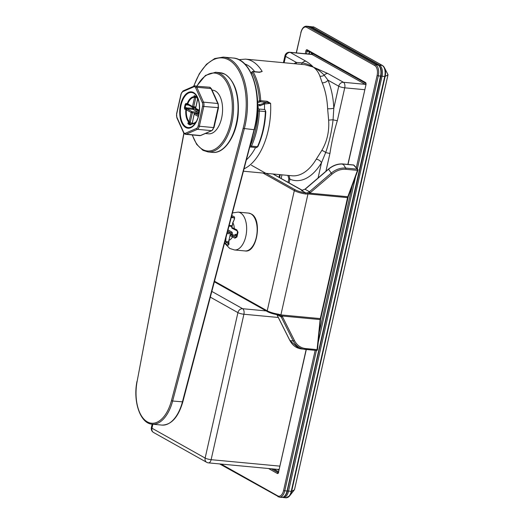 <?xml version="1.0" encoding="UTF-8"?>
<svg xmlns="http://www.w3.org/2000/svg" width="524" height="524" viewBox="0 0 524 524"><rect width="100%" height="100%" fill="white"/><g stroke="black" fill="none" stroke-linecap="round" stroke-linejoin="round"><path stroke-width="0.79" d="M294.082 63.692A60.365 32.501 95.4 0 1 296.368 62.428L302.335 62.9C306.553 63.699 310.149 65.074 313.129 67.02L327.821 73.511L343.462 82.294L365.221 84.338L312.055 54.489L290.296 52.446L305.937 61.223C309.245 63.28 311.642 65.212 313.129 67.02C317.492 69.194 321.192 71.919 324.225 75.187L327.959 80.165A4.474 2.666 -22.9 0 1 322.221 82.799L319.876 76.111C318.356 72.004 316.11 68.972 313.129 67.02L304.935 64.707L245.527 59.127A55.898 30.091 95.4 0 1 252.352 61.308A55.898 30.091 95.4 0 1 262.183 71.487L259.491 72.312A0.897 0.485 -84.6 0 0 259.216 72.102A0.897 0.485 -84.6 0 0 259.216 72.096M259.491 72.312L253.092 71.716A55.898 30.091 95.4 0 1 260.749 100.68L267.148 101.276L270.607 103.333L264.43 103.981L260.074 105.75A0.897 0.727 -112.1 0 0 259.275 104.813A0.897 0.485 95.4 0 1 259.144 104.833A0.897 0.485 95.4 0 1 259.033 104.8M327.631 108.704A4.474 0.956 -2.7 0 0 333.808 108.141L338.746 86.218L327.959 80.165A60.365 32.501 95.4 0 1 333.808 108.141L333.074 119.754C331.771 131.157 329.308 142.07 325.699 152.491L321.513 162.682A4.474 2.502 30.9 0 0 316.254 159.204L321.802 150.427C327.127 141.329 329.406 131.229 328.633 120.12L327.631 108.704A55.898 30.091 -84.6 0 0 322.221 82.799M364.704 89.702L344.733 87.822L337.338 120.651C334.043 131.485 331.587 142.397 329.956 153.388A4.474 0.878 -167.3 0 1 325.699 152.491A4.474 1.441 31 0 0 321.802 150.427M257.631 104.656L259.275 104.813L266.716 102.357L260.317 101.761L257.605 102.861M294.305 489.861L291.632 491.381A8.679 4.677 95.4 0 1 289.641 495.874A8.679 4.677 95.4 0 1 287.486 497.486M382.677 65.703A8.679 4.677 95.4 0 1 384.4 67.642A8.679 4.677 95.4 0 1 385.14 76.445L387.826 74.945L387.924 74.421M327.821 73.511A4.474 3.668 119.3 0 0 324.225 75.187A4.474 3.563 -18 0 1 319.876 76.111M337.338 120.651A4.474 0.878 -167.3 0 1 333.074 119.754L328.633 120.12M305.937 61.223A4.474 3.668 119.3 0 0 302.335 62.9A4.474 3.092 -95.2 0 1 301.169 64.354M289.045 175.501L289.929 179.162L288.835 178.854L287.997 175.795M283.405 62.684L284.971 55.74A4.474 0.878 12.7 0 0 285.58 56.369L296.368 62.428A4.474 3.583 -116 0 1 296.257 63.895M294.488 489.685L387.996 74.749M257.566 101.61L259.518 100.818A55 29.613 -84.6 0 0 251.985 72.319A0.897 0.596 150.8 0 1 253.092 71.716A0.897 0.485 -84.6 0 0 252.817 71.5L259.216 72.102L262.183 71.487M267.148 101.276A0.897 0.485 95.4 0 1 266.716 102.357L270.607 103.333A55.898 30.091 95.4 0 1 244.177 168.767M308.977 192.072L309.763 193.159L347.818 196.736L357.473 170.372L345.801 169.278C340.967 168.957 336.362 170.588 331.993 174.184L309.763 193.159L307.968 193.932L305.911 194.05L305.846 192.97L307.437 192.865A0.897 0.367 72.3 0 1 307.968 193.932L280.903 314.904L320.295 318.605L347.556 197.64L308.164 193.939A4.474 2.41 95.4 0 1 308.178 193.88A0.897 0.36 69.6 0 0 307.601 192.812L309.448 191.725L310.319 192.734M294.488 340.607C296.99 345.296 300.632 347.943 305.407 348.539L317.079 349.632L320.138 319.568L282.082 315.998L294.488 340.607L293.296 341.013L281.224 316.968L279.954 315.474A0.897 0.504 -55.6 0 0 280.89 314.963L282.082 315.998A0.897 0.347 -33.8 0 1 280.936 316.496M251.396 165.217L295.254 189.839A9.393 1.841 12.7 0 0 305.846 192.97L301.516 190.54L304.994 189.177L301.516 190.54L302.59 190.5M278.82 314.256L280.903 314.904A4.474 2.41 95.4 0 0 280.89 314.963L280.713 314.872A0.897 0.498 -58.5 0 1 279.829 315.389L278.427 314.911L278.82 314.256A10.284 2.017 12.7 0 1 267.22 310.83L294.311 190.625L263.009 173.051M276.934 314.655L289.955 340.58L293.296 341.013C295.942 345.951 299.793 348.735 304.837 349.37A0.897 0.485 -84.6 0 0 304.844 349.37L316.516 350.464A0.897 0.485 -84.6 0 1 316.509 350.464L301.025 348.879M289.87 340.404L289.955 340.58C292.602 345.512 296.446 348.296 301.497 348.932M342.473 164.425A0.897 0.485 95.4 0 1 342.951 163.966A0.897 0.485 95.4 0 1 343.056 164.005A0.897 0.485 95.4 0 1 343.154 164.078C338.046 163.717 333.185 165.42 328.581 169.187L305.099 189.282L309.448 191.725L331.122 173.175C335.733 169.409 340.587 167.706 345.696 168.066L357.368 169.16L353.621 165.06L343.154 164.078L345.696 168.066A0.897 0.485 95.4 0 1 345.801 169.278M279.954 315.474L278.427 314.911C273.875 314.158 270.24 313.077 267.535 311.682A0.897 0.734 -60.7 0 1 267.22 310.83L214.571 281.27M277.176 314.701L281.224 316.968L282.41 316.562M232.414 228.385A0.897 0.734 -60.7 0 1 231.857 227.462L232.78 222.674L234.372 219.314L232.905 222.798L231.857 227.462L236.782 229.82L238.014 232.165L236.92 237.031L234.903 238.165L230.023 235.59L228.975 240.247L228.824 243.909L228.156 245.317L225.615 243.896A0.897 0.779 -56.2 0 1 226.578 242.651L229.034 244.033M232.106 216.903A0.897 0.779 -56.2 0 1 231.994 215.58L234.536 217.008L234.372 219.314M224.757 242.566L225.615 243.896M236.534 236.003L235.093 235.191L230.966 234.804A0.897 0.734 -60.7 0 0 230.023 235.59L228.975 240.247A10.061 5.417 -84.6 0 0 232.459 236.953A0.897 0.734 -60.7 0 1 233.403 236.167L236.055 237.215M226.027 237.745L225.733 241.492L228.602 241.761M232.78 222.674L232.905 222.798A10.061 5.417 -84.6 0 1 234.287 228.824A0.897 0.734 119.3 0 0 234.601 229.676L234.601 229.676A0.897 0.734 119.3 0 0 234.634 229.695M236.782 229.82A0.897 0.498 110.4 0 0 236.972 230.743A0.897 0.498 110.4 0 0 237.09 230.757M238.014 232.165L237.529 231.89L236.429 236.763L235.643 237.176A0.897 0.498 -69.6 0 0 234.903 238.165M236.92 237.031L236.429 236.763M234.51 218.246A0.897 0.675 -64 0 1 234.536 217.008M228.824 243.909A0.897 0.341 172.9 0 1 228.647 243.732A0.897 0.341 172.9 0 1 228.647 243.719L228.647 244.348L229.158 244.066M228.156 245.317A0.897 0.675 -64 0 1 228.674 244.119M228.575 242.841L226.578 242.651L225.733 241.492A0.897 0.341 -7.1 0 1 225.012 241.597M212.063 90.121L212.711 90.18A21.91 11.797 95.4 0 1 215.384 91.038A21.91 11.797 95.4 0 1 222.084 115.647A21.91 11.797 95.4 0 1 208.611 133.81L205.316 133.502M214.264 95.014A21.91 11.797 95.4 0 1 215.593 97.962M216.871 114.92A21.91 11.797 95.4 0 1 215.659 120.278M195.773 122.459A13.676 7.362 95.4 0 1 191.797 123.959L190.86 124.764L189.799 124.876L188.155 123.952L187.861 123.081L188.81 122.282A13.676 7.362 95.4 0 1 185.869 109.47L184.664 109.156L184.415 107.682L185.129 104.531L185.954 103.418L187.16 103.752A13.676 7.362 95.4 0 1 194.568 96.75L194.011 95.807L195.432 96.115L197.555 98.427A0.897 0.458 149.7 0 1 197.515 98.381A0.897 0.458 149.7 0 1 197.489 98.316M189.112 105.265L185.804 104.59L185.064 107.872L192.609 108.219L192.806 107.341M188.155 123.952A0.897 0.675 -64 0 1 188.706 123.73L187.861 123.081L189.465 122.957A0.897 0.334 -81.9 0 0 189.603 123.887L191.005 124.673M195.537 96.265A0.897 0.334 -81.9 0 0 195.419 96.554A0.897 0.458 -30.3 0 1 194.568 96.75L194.568 97.385L195.766 97.706L195.747 96.75L194.011 95.807L194.974 95.925A0.897 0.675 -64 0 1 194.535 95.643M185.869 107.643A0.897 0.439 83.2 0 0 186.19 108.691L185.869 109.47L186.4 109.817A0.897 0.734 -60.7 0 1 187.343 109.031L186.19 108.691L184.664 109.156L185.064 107.872L184.415 107.682M192.157 123.061L189.865 122.845L190.304 121.935L189.112 121.614L191.162 112.49L186.4 109.817A13.048 7.022 -84.6 0 0 189.112 121.614L188.81 122.282L189.865 122.845A0.897 0.485 -84.6 0 0 190.12 123.952L189.603 123.887M191.673 124.07L192.236 123.369L194.168 114.121L192.236 123.369A13.048 7.022 -84.6 0 0 196.33 121.476M192.112 123.238L190.86 124.764L190.422 124.692A0.897 0.779 -56.3 0 0 189.799 124.876M197.004 97.484L197.699 99.141L195.642 108.258L199.349 110.341M197.987 98.944A13.676 7.362 95.4 0 0 197.555 98.427L197.699 99.141A13.048 7.022 -84.6 0 1 198.347 100.012M185.129 104.531L185.804 104.59L185.954 103.418L187.592 104.459M188.306 104.754A0.897 0.734 -60.7 0 1 187.749 103.831L187.16 103.752L187.166 104.355A0.897 0.504 108.2 0 0 186.478 104.957M187.284 104.387L192.825 107.355A0.897 0.734 -60.7 0 1 192.511 106.503L194.568 97.385A13.048 7.022 -84.6 0 0 187.749 103.831L192.511 106.503L195.773 107.02M194.732 95.853L196.382 96.776A0.897 0.779 -56.3 0 1 196.179 96.567M195.852 96.449A0.897 0.485 -84.6 0 0 195.747 96.75L196.421 96.816M187.343 109.031L192.105 111.704L198.111 112.267L192.858 109.326L186.629 108.737A0.897 0.485 95.4 0 1 186.374 107.63M186.95 105.062A0.897 0.485 95.4 0 1 187.422 104.427M356.313 167.778L377.103 75.541A8.05 4.336 -84.6 0 0 374.817 65.585L306.678 27.333A8.05 4.336 -84.6 0 0 300.927 32.776L296.387 52.891M221.089 464.061L277.838 495.92A8.05 4.336 -84.6 0 0 283.595 490.477L315.173 350.34M319.273 332.151L352.298 185.594M305.263 53.73L305.878 50.979A1.788 0.963 -84.6 0 1 307.162 49.773L365.464 82.504A0.897 0.734 119.3 0 0 365.745 83.336L307.47 50.618A0.897 0.734 119.3 0 1 307.162 49.773M348.008 164.444L365.975 84.718A1.788 0.963 -84.6 0 0 365.464 82.504M306.304 349.508L278.408 472.733M278.29 472.7A0.897 0.734 119.3 0 0 277.353 473.486A1.788 0.963 -84.6 0 0 278.637 472.275M277.353 473.486L268.511 468.515M316.417 350.458L284.787 490.798L287.041 491.008L380.548 76.078L378.302 75.862L357.335 168.892M355.599 176.581L318.225 342.434M374.817 65.585A0.897 0.734 -60.7 0 1 375.76 64.799L378.007 65.009L309.874 26.763L307.621 26.547L375.76 64.799A8.941 4.814 95.4 0 1 378.302 75.862L377.103 75.541M278.591 471.81L273.574 468.993M271.321 468.784L278.29 472.694M308.754 54.057L309.298 51.647M309.009 51.483L307.077 51.3L306.507 53.848M281.735 497.407A8.941 4.814 -84.6 0 0 287.041 491.008L287.466 490.955C286.261 495.324 284.349 497.473 281.735 497.407L279.482 497.197A8.941 4.814 95.4 0 0 284.787 490.798L283.595 490.477M380.856 75.895L380.548 76.078A8.941 4.814 -84.6 0 0 378.007 65.009A0.897 0.734 -60.7 0 1 378.256 65.087L310.116 26.835A0.897 0.734 -60.7 0 0 309.874 26.763A8.941 4.814 -84.6 0 0 308.78 26.41L306.533 26.2A8.941 4.814 95.4 0 1 307.621 26.547A0.897 0.734 -60.7 0 0 306.678 27.333M287.342 490.831L380.974 76.019C381.858 70.701 380.948 67.059 378.256 65.087M300.927 32.776L296.243 52.878M278.395 496.844A0.897 0.734 -60.7 0 1 277.838 495.92M305.878 50.979L307.077 51.3A0.897 0.485 95.4 0 1 307.549 50.664M365.975 84.718L347.857 164.431M259.059 104.826A1.788 0.963 -84.6 0 0 259.59 105.724A1.788 0.963 -84.6 0 0 260.074 105.75M243.536 171.224L292.097 175.789A55.898 30.091 -84.6 0 0 316.254 159.204M318.068 177.99L321.513 162.682A60.365 32.501 95.4 0 1 289.929 179.162L289.071 182.974M211.893 291.449L242.632 308.708L266.179 310.922M312.992 53.723A0.897 0.734 119.3 0 1 312.055 54.489A4.474 2.41 -84.6 0 0 311.511 54.313L289.752 52.269A4.474 2.41 -84.6 0 1 290.296 52.446A4.474 3.668 119.3 0 0 285.58 56.369L284.139 62.756M252.817 71.5A0.897 0.897 0 0 0 251.939 71.978A0.897 0.452 27.5 0 0 251.985 72.319L251.323 73.583M287.479 490.896L291.233 491.407L384.74 76.471L382.048 76.216L288.541 491.152A8.941 4.814 95.4 0 1 283.235 497.545L285.927 497.8A8.941 4.814 -84.6 0 0 291.233 491.407L291.632 491.381L385.14 76.445L384.74 76.471A8.941 4.814 -84.6 0 0 382.199 65.408L314.066 27.156L311.374 26.901L379.514 65.153L382.199 65.408A0.897 0.734 -60.7 0 1 382.448 65.48L314.308 27.228L310.28 26.554A8.941 4.814 95.4 0 1 311.374 26.901A0.897 0.734 -60.7 0 0 310.712 27.169M278.296 317.472L243.902 314.243L211.126 459.679L279.868 466.137M329.956 153.388L325.928 171.263M278.951 470.211L277.412 469.353M310.673 54.234A5.364 2.889 95.4 0 1 312.776 53.599M152.87 424.237L151.973 428.226L205.139 458.074L237.916 312.632L210.386 297.173M254.716 71.677A51.424 27.687 -84.6 0 0 244.708 63.935M246.568 159.696A51.424 27.687 -84.6 0 0 255.548 147.532M264.522 109.411A51.424 27.687 -84.6 0 0 264.43 103.981A0.897 0.727 -112.1 0 0 263.631 103.038M314.308 27.228A0.897 0.734 -60.7 0 0 314.066 27.156A8.941 4.814 -84.6 0 0 312.972 26.803M378.806 65.467A0.897 0.734 -60.7 0 1 379.514 65.153A8.941 4.814 95.4 0 1 382.048 76.216L380.987 75.96M343.462 82.294A4.474 3.668 119.3 0 0 338.746 86.218A4.474 0.878 -167.3 0 0 344.733 87.822A4.474 2.41 -84.6 0 0 343.462 82.294M365.798 84.842A4.474 2.41 -84.6 0 0 365.221 84.338A0.897 0.734 119.3 0 0 365.909 84.043M153.539 432.477A4.474 3.668 -60.7 0 1 151.973 428.226A4.474 0.878 12.7 0 1 151.364 427.597A4.474 4.474 0 0 0 153.539 432.477L206.705 462.325A4.474 4.474 0 0 0 208.473 462.875L279.01 469.504A4.474 2.41 -84.6 0 0 279.109 469.511M208.473 462.875A4.474 2.41 -84.6 0 0 211.126 459.679A4.474 0.878 12.7 0 1 205.139 458.074A4.474 3.668 -60.7 0 0 206.705 462.325M237.916 312.632A4.474 0.878 12.7 0 0 243.902 314.243A4.474 2.41 95.4 0 0 242.632 308.708A4.474 3.668 -60.7 0 0 237.916 312.632M279.6 177.662L280.274 174.675M279.849 174.636L279.213 177.439M281.984 174.839L281.152 178.533M288.036 182.398L288.835 178.854M259.518 100.818A0.897 0.727 67.9 0 0 260.317 101.761A0.897 0.485 95.4 0 0 260.749 100.68L259.518 100.818M279.03 469.864A0.897 0.734 119.3 0 0 278.82 469.484M250.249 145.705A1.343 0.721 -84.6 0 0 250.341 145.528A55 29.613 -84.6 0 0 258.142 110.911A1.343 0.721 -84.6 0 0 257.703 109.693A1.343 0.721 -84.6 0 0 257.52 109.64M257.539 109.221A0.897 0.747 -99.5 0 1 258.201 108.828A2.234 1.205 95.4 0 1 258.371 108.822A2.234 1.205 95.4 0 1 258.646 108.913A2.234 1.205 95.4 0 1 259.38 110.937A55.898 30.091 95.4 0 1 251.448 146.117A2.234 1.205 95.4 0 1 250.348 147.048A2.234 1.205 95.4 0 1 250.072 146.956M250.341 145.528A0.897 0.406 24.4 0 0 251.448 146.117L257.454 146.681A0.897 0.406 24.4 0 0 257.913 146.53L256.347 147.611A2.234 1.205 -84.6 0 0 257.454 146.681A55.898 30.091 -84.6 0 0 265.38 111.501A2.234 1.205 -84.6 0 0 264.653 109.477A2.234 1.205 -84.6 0 0 264.378 109.385A2.234 1.205 -84.6 0 0 264.207 109.392M257.913 146.53C262.596 136.024 265.223 124.371 265.792 111.579L258.142 110.911M257.828 108.874A2.234 1.205 95.4 0 1 257.795 108.37L257.572 108.35M258.057 108.566L257.795 108.37A41.809 22.512 -84.6 0 0 257.657 104.695L259.315 104.898L259.151 104.309M353.307 164.968A0.897 0.485 95.4 0 1 353.425 164.955A0.897 0.485 95.4 0 1 353.53 164.988A0.897 0.485 95.4 0 1 353.621 165.06A0.897 0.675 -42.4 0 1 354.001 165.237A0.897 0.897 0 0 0 353.425 164.955L342.951 163.966C337.862 163.619 333.041 165.322 328.476 169.082L331.993 174.184M278.375 314.885A9.393 1.841 -167.3 0 1 267.777 311.754A0.897 0.734 -60.7 0 1 267.535 311.682L214.414 281.86M302.433 190.448A1.788 0.354 -167.3 0 1 301.804 190.186L272.952 173.988M305.911 194.05A10.284 2.017 -167.3 0 1 294.311 190.625A0.897 0.734 -60.7 0 1 295.254 189.839M347.857 197.456L347.556 197.64A4.474 2.41 95.4 0 1 347.818 196.736A0.897 0.334 -159.9 0 0 348.27 196.611L357.918 170.248A0.897 0.334 -159.9 0 1 357.473 170.372A0.897 0.485 95.4 0 0 357.368 169.16A0.897 0.675 137.6 0 1 357.741 169.337L354.001 165.237M320.413 319.581L320.138 319.568A4.474 2.41 95.4 0 1 320.295 318.605L320.721 318.553L348.27 196.611A0.897 0.334 -159.9 0 0 348.178 196.376M357.833 170.012A0.897 0.675 137.6 0 0 357.741 169.337A0.897 0.897 0 0 1 357.918 170.248A0.897 0.334 -159.9 0 0 357.833 170.012M320.596 318.428L317.492 349.665L317.079 349.632A0.897 0.485 -84.6 0 1 316.516 350.464A0.897 0.897 0 0 0 317.492 349.665L317.348 349.646M304.365 349.311L304.844 349.37A0.897 0.485 -84.6 0 0 305.407 348.539M302.178 190.356A0.897 0.734 119.3 0 0 301.804 190.186M248.605 213.104L251.166 213.916C262.603 219.058 257.048 253.367 245.049 250.944A19.002 10.231 -84.6 0 0 256.734 235.191A19.002 10.231 -84.6 0 0 250.924 213.844A19.002 10.231 -84.6 0 0 248.605 213.104L238.099 212.115A19.002 10.231 95.4 0 1 240.418 212.855A19.002 10.231 95.4 0 1 246.228 234.202A19.002 10.231 95.4 0 1 234.542 249.961L229.774 248.461L224.586 243.215M230.612 234.863A0.897 0.485 95.4 0 1 230.855 234.765A0.897 0.485 95.4 0 1 230.966 234.804L233.403 236.167M234.903 235.145A1.788 0.963 95.4 0 1 236.036 234.405A0.897 0.734 119.3 0 1 235.093 235.191A0.897 0.485 -84.6 0 0 234.981 235.158A0.897 0.485 -84.6 0 0 234.87 235.171M230.907 234.772L231.104 233.914L227.134 233.54M228.078 229.938L231.791 232.021A1.788 0.963 95.4 0 1 232.302 234.235L231.104 233.914A0.897 0.485 -84.6 0 0 230.848 232.807L227.409 232.486M231.791 232.021A0.897 0.734 119.3 0 1 230.848 232.807L227.776 231.084M232.099 225.706L229.263 225.444M233.547 217.761L231.339 217.558M231.863 226.761L231.038 226.296M232.302 234.235L232.152 234.89M236.036 234.405L236.75 234.804M220.028 72.679L225.163 74.316C235.007 81.233 239.344 94.595 238.171 114.402C236.494 135.723 224.455 153.977 212.548 152.373A40.021 21.549 -84.6 0 0 237.156 119.19A40.021 21.549 -84.6 0 0 224.914 74.238A40.021 21.549 -84.6 0 0 220.028 72.679L215.528 72.253A40.021 21.549 95.4 0 1 220.414 73.819A40.021 21.549 95.4 0 1 232.649 118.765A40.021 21.549 95.4 0 1 208.041 151.947L202.912 150.309L196.69 144.395L192.197 134.93M192.413 134.95A39.13 21.065 -84.6 0 0 202.598 149.458A39.13 21.065 -84.6 0 0 230.586 123.002A39.13 21.065 -84.6 0 0 219.471 74.605A39.13 21.065 -84.6 0 0 197.004 86.047M194.876 86.84A3.576 1.926 -84.6 0 0 193.88 86.801L182.712 91.661A3.576 1.926 -84.6 0 0 181.153 94.123L176.699 113.878A3.576 1.926 -84.6 0 0 176.929 117.35L183.636 132.245A3.576 1.926 -84.6 0 0 185.424 133.247L196.585 128.387A3.576 1.926 -84.6 0 0 198.151 125.924L202.598 106.162A3.576 1.926 -84.6 0 0 202.375 102.697L195.662 87.803A3.576 1.926 -84.6 0 0 194.876 86.84M218.357 107.643L203.797 106.483L199.343 126.245L213.602 127.581L218.056 107.826A4.474 2.41 -84.6 0 0 217.774 103.49A0.897 0.55 155.8 0 1 218.194 103.739L211.486 88.844A0.897 0.55 -24.2 0 0 211.061 88.595A4.474 2.41 -84.6 0 0 210.072 87.397A4.474 2.41 -84.6 0 0 209.528 87.22L194.273 86.047A0.897 0.721 66.5 0 1 194.574 86.002A4.474 2.41 95.4 0 1 195.269 85.884A4.474 2.41 95.4 0 1 195.819 86.06A4.474 2.41 95.4 0 1 196.808 87.259L203.515 102.154L217.774 103.49L211.061 88.595L196.808 87.259A0.897 0.55 155.8 0 0 195.662 87.803M183.636 132.245A0.897 0.55 155.8 0 0 183.57 132.677L176.863 117.782L176.581 113.754L181.029 93.999L183.112 90.914L194.273 86.047A0.897 0.721 66.5 0 0 193.88 86.801M186.072 126.906A17.626 9.491 -84.6 0 0 194.64 124.109A17.626 9.491 -84.6 0 0 197.175 97.11A17.626 9.491 -84.6 0 0 193.67 93.18A17.626 9.491 -84.6 0 0 181.068 105.101A17.626 9.491 -84.6 0 0 186.072 126.906M193.585 92.558A18.255 9.832 95.4 0 1 198.773 115.142A18.255 9.832 95.4 0 1 185.712 127.489A18.255 9.832 95.4 0 1 180.531 104.905A18.255 9.832 95.4 0 1 193.585 92.558M194.024 107.544L193.801 108.54L199.054 111.488A1.788 0.963 -84.6 0 1 199.225 111.619M198.282 116.485L194.293 114.245A0.897 0.734 119.3 0 1 195.236 113.459L198.576 115.339M185.424 133.247A0.897 0.721 66.5 0 0 186.23 134.183L200.489 135.52L211.65 130.659L197.391 129.323L186.23 134.183A4.474 2.41 95.4 0 1 185.529 134.301L199.788 135.644A4.474 2.41 -84.6 0 0 200.489 135.52A0.897 0.721 -113.5 0 0 200.79 135.474L211.951 130.614A0.897 0.721 -113.5 0 1 211.65 130.659A4.474 2.41 -84.6 0 0 213.602 127.581L214.028 127.528L218.482 107.767L218.194 103.739M202.375 102.697A0.897 0.55 -24.2 0 1 203.515 102.154A4.474 2.41 95.4 0 1 203.797 106.483L202.598 106.162M198.151 125.924L199.343 126.245A4.474 2.41 95.4 0 1 197.391 129.323A0.897 0.721 66.5 0 1 196.585 128.387M191.542 124.083L190.12 123.952M195.766 97.706L193.71 106.824A0.897 0.485 95.4 0 1 193.179 107.466A0.897 0.485 95.4 0 1 193.068 107.427A0.897 0.734 -60.7 0 1 192.825 107.355A0.897 0.897 0 0 0 193.179 107.466L195.616 107.695M198.288 113.721L198.367 113.374L192.36 112.811L190.304 121.935M198.897 113.806L195.236 113.459A0.897 0.485 95.4 0 0 195.124 113.426A0.897 0.897 0 0 0 194.168 114.121M192.36 112.811L191.162 112.49A0.897 0.734 -60.7 0 1 192.105 111.704A0.897 0.485 95.4 0 1 192.36 112.811M197.574 99.01L195.642 108.258A0.897 0.734 119.3 0 0 195.956 109.11L199.29 110.983M213.903 127.404L211.951 130.614M176.863 117.782A0.897 0.55 -24.2 0 1 176.929 117.35M183.112 90.914A0.897 0.721 66.5 0 0 182.712 91.661M194.876 113.525A0.897 0.485 95.4 0 1 195.124 113.426L198.904 113.78M199.054 111.488A0.897 0.734 119.3 0 1 198.111 112.267A0.897 0.485 95.4 0 1 198.367 113.374L198.956 113.479M192.858 109.326A0.897 0.734 119.3 0 0 193.801 108.54L192.609 108.219A0.897 0.485 -84.6 0 0 192.858 109.326M254.834 126.494A53.658 28.892 -84.6 0 0 233.042 58.02C251.579 58.708 262.969 94.903 255.26 126.441L254.481 129.618L254.048 129.697A53.658 28.892 -84.6 0 0 254.834 126.494M254.369 129.461L182.83 401.862C178.298 417.228 171.341 424.971 161.962 425.088A35.324 19.021 -84.6 0 0 182.404 401.934L254.048 129.697L243.11 128.406A52.767 28.407 -84.6 0 0 243.883 125.256A52.767 28.407 -84.6 0 0 231.385 61.642A52.767 28.407 -84.6 0 0 193.834 86.237M193.631 86.329L199.271 73.805L206.476 64.288L214.696 58.544L223.29 57.103A53.658 28.892 95.4 0 1 245.081 125.577A53.658 28.892 95.4 0 1 244.295 128.78L172.645 401.017L182.83 401.862M183.976 133.371L137.131 381.367A34.433 18.537 -84.6 0 0 147.342 421.872A34.433 18.537 -84.6 0 0 171.466 400.644L172.645 401.017A35.324 19.021 95.4 0 1 152.209 424.178L161.962 425.088M171.466 400.644L243.11 128.406M137.131 381.367L183.858 133.207M310.116 26.835L308.78 26.41M306.533 26.2C303.92 26.134 302.007 28.283 300.802 32.652M219.648 463.93L279.482 497.197M309.664 51.85L309.16 54.096M365.778 83.355L365.85 84.593M273.705 469.006L278.604 471.757M306.154 349.488L278.513 472.15M382.448 65.48L384.4 67.642L388.022 74.742L294.521 489.626L289.641 495.874L285.927 497.8M151.364 427.597L152.137 424.165M289.752 52.269A4.474 4.474 0 0 0 284.971 55.74M279.626 174.616L279.01 177.328M245.527 59.127L238.82 59.651M251.939 71.978L251.219 73.367M310.28 26.554L309.527 26.573M281.899 497.125L283.235 497.545M265.792 111.579L264.895 109.549L257.553 108.92M256.347 147.611L249.928 146.93M258.063 104.728L258.214 108.822M304.994 189.177L328.476 169.082M289.87 340.515L276.875 314.642M289.87 340.521L298.818 348.394M302.715 190.52L273.083 174.001M245.049 250.944L234.542 249.961M232.564 212.908L238.099 212.115M234.876 235.741L235.165 235.119L230.855 234.765A0.897 0.897 0 0 0 229.898 235.459M231.949 226.381L229.086 226.113M237.529 231.89L236.972 230.743L232.165 228.313A0.897 0.897 0 0 1 231.732 227.337M234.163 219.209L234.628 218.318L232.06 216.877M228.85 240.123L228.647 243.732M212.548 152.373L208.041 151.947M196.788 86.028L205.454 75.43L215.528 72.253M209.528 87.22L211.486 88.844M194.64 124.109C199.696 118.221 201.046 103.837 197.175 97.11M200.79 135.474L199.788 135.644M183.57 132.677C183.754 133.365 184.402 133.902 185.529 134.301M195.518 108.134A0.897 0.897 0 0 0 195.956 109.11M223.29 57.103L233.042 58.02M137 381.276C132.808 401.62 140.36 423.674 152.209 424.178"/></g></svg>
